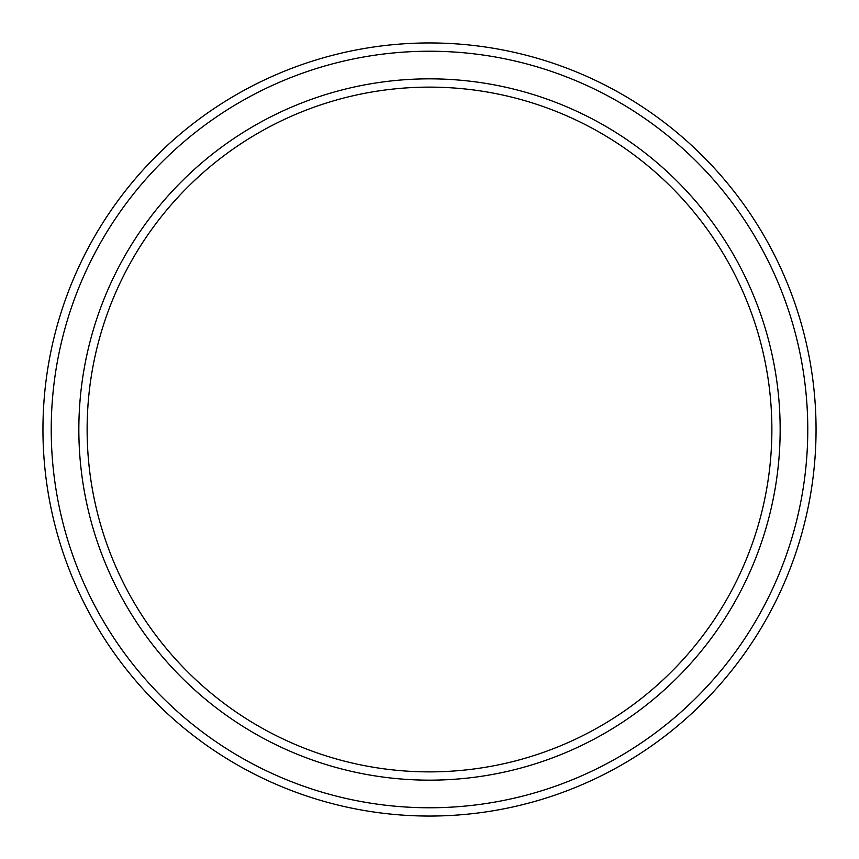 <?xml version="1.0" encoding="UTF-8"?>
<svg xmlns="http://www.w3.org/2000/svg" width="859" height="859" viewBox="0 0 859 859"><rect width="100%" height="100%" fill="white"/><g stroke="black" fill="none" stroke-linecap="round" stroke-linejoin="round"><path stroke-width="1.29" d="M771.876 429.5A342.376 342.376 0 0 1 429.5 771.876A342.376 342.376 0 0 1 87.124 429.5A342.376 342.376 0 0 1 429.5 87.124A342.376 342.376 0 0 1 771.876 429.5M780.155 429.5A350.655 350.655 0 0 1 429.5 780.155A350.655 350.655 0 0 1 78.845 429.5A350.655 350.655 0 0 1 429.5 78.845A350.655 350.655 0 0 1 780.155 429.5M807.771 429.5A378.271 378.271 0 0 1 429.5 807.771A378.271 378.271 0 0 1 51.229 429.5A378.271 378.271 0 0 1 429.5 51.229A378.271 378.271 0 0 1 807.771 429.5M816.05 429.5A386.55 386.55 0 0 1 429.5 816.05A386.55 386.55 0 0 1 42.95 429.5A386.55 386.55 0 0 1 429.5 42.95A386.55 386.55 0 0 1 816.05 429.5"/></g></svg>
